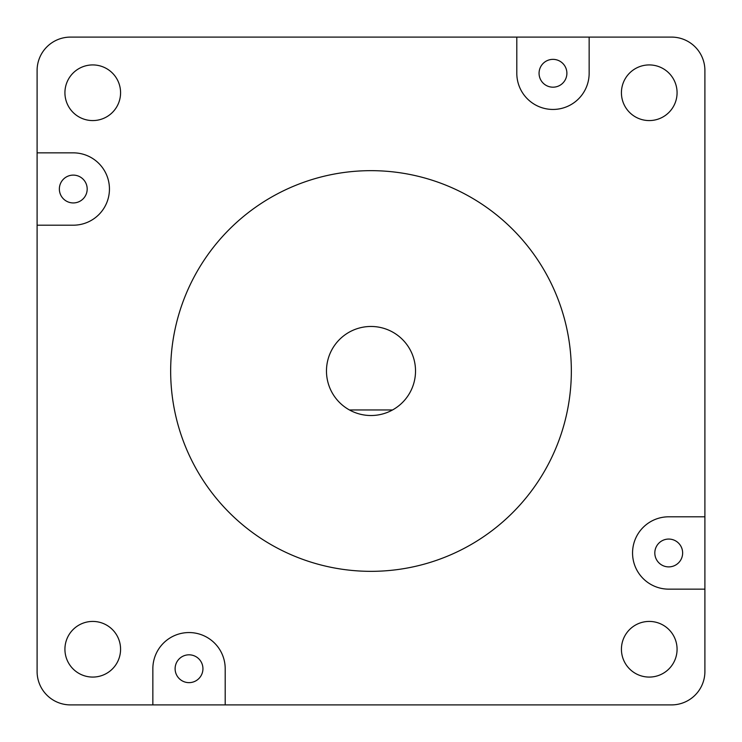 <?xml version="1.0" encoding="UTF-8"?>
<svg xmlns="http://www.w3.org/2000/svg" width="742" height="742" viewBox="0 0 742 742"><rect width="100%" height="100%" fill="white"/><g stroke="black" fill="none" stroke-linecap="round" stroke-linejoin="round"><path stroke-width="1.11" d="M371 415.52A44.52 44.52 0 0 0 414.11 359.87A44.52 44.52 0 0 0 327.89 359.87A44.52 44.52 0 0 0 371 415.52M552.976 109.445A36.172 36.172 0 0 0 589.148 73.272L589.148 37.1L516.803 37.1L516.803 73.272A36.172 36.172 0 0 0 552.976 109.445M371 571.34A200.34 200.34 0 0 0 571.34 371A200.34 200.34 0 0 0 371 170.66A200.34 200.34 0 0 0 170.66 371A200.34 200.34 0 0 0 371 571.34M649.25 621.425A27.825 27.825 0 0 0 621.425 649.25A27.825 27.825 0 0 0 649.25 677.075A27.825 27.825 0 0 0 677.075 649.25A27.825 27.825 0 0 0 649.25 621.425M649.25 64.925A27.825 27.825 0 0 0 621.425 92.75A27.825 27.825 0 0 0 649.25 120.575A27.825 27.825 0 0 0 677.075 92.75A27.825 27.825 0 0 0 649.25 64.925M92.75 64.925A27.825 27.825 0 0 0 64.925 92.75A27.825 27.825 0 0 0 92.75 120.575A27.825 27.825 0 0 0 120.575 92.75A27.825 27.825 0 0 0 92.75 64.925M92.75 621.425A27.825 27.825 0 0 0 64.925 649.25A27.825 27.825 0 0 0 92.75 677.075A27.825 27.825 0 0 0 120.575 649.25A27.825 27.825 0 0 0 92.75 621.425M668.727 539.063A13.912 13.912 0 0 0 654.815 552.976A13.912 13.912 0 0 0 668.727 566.888A13.912 13.912 0 0 0 682.64 552.976A13.912 13.912 0 0 0 668.727 539.063M73.272 202.937A13.912 13.912 0 0 1 59.36 189.025A13.912 13.912 0 0 1 73.272 175.112A13.912 13.912 0 0 1 87.185 189.025A13.912 13.912 0 0 1 73.272 202.937M552.976 59.36A13.912 13.912 0 0 0 539.063 73.272A13.912 13.912 0 0 0 552.976 87.185A13.912 13.912 0 0 0 566.888 73.272A13.912 13.912 0 0 0 552.976 59.36M189.025 682.64A13.912 13.912 0 0 1 175.112 668.727A13.912 13.912 0 0 1 189.025 654.815A13.912 13.912 0 0 1 202.937 668.727A13.912 13.912 0 0 1 189.025 682.64M668.727 516.803A36.172 36.172 0 0 0 632.555 552.976A36.172 36.172 0 0 0 668.727 589.148L704.9 589.148L704.9 516.803L668.727 516.803M704.9 516.803L704.9 70.49A33.39 33.39 0 0 0 671.51 37.1L589.148 37.1M516.803 37.1L70.49 37.1A33.39 33.39 0 0 0 37.1 70.49L37.1 225.197L73.272 225.197A36.172 36.172 0 0 0 109.445 189.025A36.172 36.172 0 0 0 73.272 152.852L37.1 152.852M37.1 225.197L37.1 671.51A33.39 33.39 0 0 0 70.49 704.9L225.197 704.9L225.197 668.727A36.172 36.172 0 0 0 189.025 632.555A36.172 36.172 0 0 0 152.852 668.727L152.852 704.9M225.197 704.9L671.51 704.9A33.39 33.39 0 0 0 704.9 671.51L704.9 589.148M392.555 409.955L349.445 409.955"/></g></svg>
